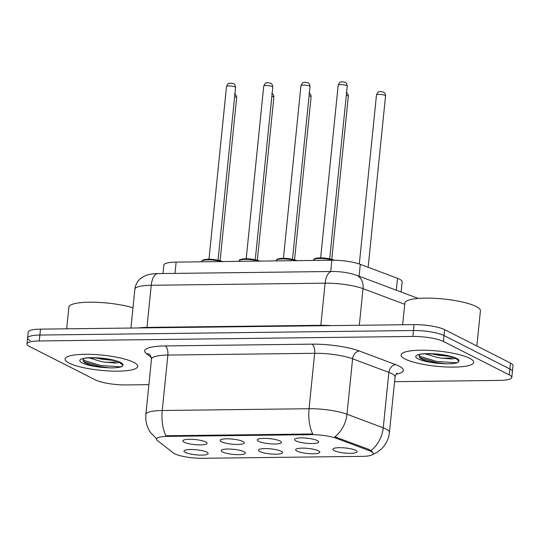 <?xml version="1.0" encoding="UTF-8"?>
<svg xmlns="http://www.w3.org/2000/svg" width="540" height="540" viewBox="0 0 540 540"><rect width="100%" height="100%" fill="white"/><g stroke="black" fill="none" stroke-linecap="round" stroke-linejoin="round"><path stroke-width="0.81" d="M258.674 441.315A12.157 2.551 5.8 0 1 257.668 439.439A12.157 2.551 5.8 0 1 267.988 438.5A12.157 2.551 5.8 0 1 280.179 441.052A12.157 2.551 5.8 0 1 281.293 441.842A12.157 2.551 5.8 0 1 273.409 443.988A12.157 2.551 5.8 0 1 258.674 441.315M221.447 441.761A12.157 2.551 5.8 0 1 220.441 439.891A12.157 2.551 5.8 0 1 230.762 438.952A12.157 2.551 5.8 0 1 242.953 441.504A12.157 2.551 5.8 0 1 244.067 442.287A12.157 2.551 5.8 0 1 236.183 444.44A12.157 2.551 5.8 0 1 221.447 441.761M184.221 442.213A12.157 2.551 5.8 0 1 183.215 440.343A12.157 2.551 5.8 0 1 193.536 439.405A12.157 2.551 5.8 0 1 205.726 441.956A12.157 2.551 5.8 0 1 206.84 442.739A12.157 2.551 5.8 0 1 198.956 444.886A12.157 2.551 5.8 0 1 184.221 442.213M295.9 440.863A12.157 2.551 5.8 0 1 294.894 438.986A12.157 2.551 5.8 0 1 305.215 438.048A12.157 2.551 5.8 0 1 317.405 440.606A12.157 2.551 5.8 0 1 318.519 441.389A12.157 2.551 5.8 0 1 310.635 443.536A12.157 2.551 5.8 0 1 295.9 440.863M296.973 451.076A12.157 2.551 5.8 0 1 295.967 449.206A12.157 2.551 5.8 0 1 306.281 448.268A12.157 2.551 5.8 0 1 318.478 450.819A12.157 2.551 5.8 0 1 319.592 451.602A12.157 2.551 5.8 0 1 311.708 453.755A12.157 2.551 5.8 0 1 296.973 451.076M259.747 451.528A12.157 2.551 5.8 0 1 258.741 449.658A12.157 2.551 5.8 0 1 269.055 448.713A12.157 2.551 5.8 0 1 281.252 451.271A12.157 2.551 5.8 0 1 282.366 452.054A12.157 2.551 5.8 0 1 274.482 454.201A12.157 2.551 5.8 0 1 259.747 451.528M222.521 451.98A12.157 2.551 5.8 0 1 221.515 450.104A12.157 2.551 5.8 0 1 231.829 449.165A12.157 2.551 5.8 0 1 244.026 451.717A12.157 2.551 5.8 0 1 245.14 452.507A12.157 2.551 5.8 0 1 237.256 454.653A12.157 2.551 5.8 0 1 222.521 451.98M185.294 452.432A12.157 2.551 5.8 0 1 184.288 450.556A12.157 2.551 5.8 0 1 194.603 449.618A12.157 2.551 5.8 0 1 206.8 452.169A12.157 2.551 5.8 0 1 207.913 452.959A12.157 2.551 5.8 0 1 200.029 455.105A12.157 2.551 5.8 0 1 185.294 452.432M334.199 450.63A12.157 2.551 5.8 0 1 333.194 448.754A12.157 2.551 5.8 0 1 343.507 447.815A12.157 2.551 5.8 0 1 355.705 450.367A12.157 2.551 5.8 0 1 356.819 451.157A12.157 2.551 5.8 0 1 348.935 453.303A12.157 2.551 5.8 0 1 334.199 450.63M162.999 273.537L163.856 265.079A22.795 4.779 5.8 0 1 176.135 262.109L331.864 260.226A22.795 4.779 5.8 0 1 360.308 264.344L397.507 278.296A22.795 4.779 5.8 0 1 399.62 279.214A22.795 4.779 5.8 0 1 402.138 281.759L401.099 291.998M369.023 450.569A20.513 4.3 5.8 0 1 370.926 451.393A20.513 4.3 5.8 0 1 373.187 453.681A20.513 4.3 5.8 0 1 362.138 456.361L202.216 458.291A20.513 4.3 5.8 0 1 173.367 452.939L157.403 440.525A20.513 4.3 5.8 0 1 156.485 439.061A20.513 4.3 5.8 0 1 167.535 436.381L310.878 434.653A20.513 4.3 5.8 0 1 336.474 438.358L369.023 450.569L369.131 449.496L372.168 451.501M469.645 358.263A36.47 7.648 -174.2 0 0 429.206 350.379A36.47 7.648 -174.2 0 0 401.105 354.969A36.47 7.648 -174.2 0 0 405.135 359.046A36.47 7.648 -174.2 0 0 445.568 366.937A36.47 7.648 -174.2 0 0 473.668 362.34A36.47 7.648 -174.2 0 0 469.645 358.263A36.47 7.648 -174.2 0 0 429.206 350.379A36.47 7.648 -174.2 0 0 401.105 354.969A36.47 7.648 -174.2 0 0 405.135 359.046A36.47 7.648 -174.2 0 0 445.568 366.937A36.47 7.648 -174.2 0 0 473.668 362.34A36.47 7.648 -174.2 0 0 469.645 358.263M133.664 362.327A36.47 7.648 -174.2 0 0 93.231 354.443A36.47 7.648 -174.2 0 0 65.131 359.033A36.47 7.648 -174.2 0 0 69.16 363.11A36.47 7.648 -174.2 0 0 109.593 371A36.47 7.648 -174.2 0 0 137.693 366.404A36.47 7.648 -174.2 0 0 133.664 362.327A36.47 7.648 -174.2 0 0 93.231 354.443A36.47 7.648 -174.2 0 0 65.131 359.033A36.47 7.648 -174.2 0 0 69.16 363.11A36.47 7.648 -174.2 0 0 109.593 371A36.47 7.648 -174.2 0 0 137.693 366.404A36.47 7.648 -174.2 0 0 133.664 362.327M394.571 381.686L499.52 380.41A22.795 4.779 -174.2 0 0 511.799 377.44L512.399 371.527A22.795 4.779 -174.2 0 0 509.882 368.982L444.042 335.563A22.795 4.779 -174.2 0 0 413.485 330.527L39.879 335.05A22.795 4.779 -174.2 0 0 27.601 338.02A22.795 4.779 -174.2 0 0 30.119 340.571M156.161 438.419L156.519 438.696A26.595 24.658 127.9 0 1 156.161 438.419L150.633 432.628C146.86 427.16 145.267 421.106 145.861 414.47A30.389 6.372 5.8 0 1 162.236 410.501A26.595 12.406 -90.7 0 0 165.908 435.753L312.728 433.978A26.595 12.406 89.3 0 1 309.049 408.726A30.389 6.372 5.8 0 1 346.977 414.221A26.595 20.351 110.6 0 1 334.841 436.799L369.131 449.496M511.799 377.44A22.795 4.779 -174.2 0 0 509.281 374.895L443.441 341.476A22.795 4.779 -174.2 0 0 412.884 336.44L39.278 340.963A22.795 4.779 -174.2 0 0 27 343.933A22.795 4.779 -174.2 0 0 29.518 346.484L95.357 379.897A22.795 4.779 -174.2 0 0 125.915 384.932L148.892 384.656M444.643 329.65A22.795 4.779 -174.2 0 0 414.086 324.621L40.48 329.137A22.795 4.779 -174.2 0 0 28.202 332.113L27.601 338.02A22.795 4.779 -174.2 0 1 39.879 335.05L413.485 330.527A22.795 4.779 -174.2 0 1 444.042 335.563L509.882 368.982A22.795 4.779 -174.2 0 1 512.399 371.527L513 365.614A22.795 4.779 -174.2 0 0 510.482 363.069L444.643 329.65L443.441 341.476M476.854 345.998L480.438 310.757A37.989 7.965 -174.2 0 0 476.24 306.511A37.989 7.965 -174.2 0 0 434.12 298.296A37.989 7.965 -174.2 0 0 404.851 303.082L402.644 324.756M419.513 354.78L420.228 358.276C424.454 360.821 431.312 362.563 440.802 363.508L446.114 363.845C451.757 363.865 455.76 363.38 458.109 362.408L458.825 361.341L457.198 359.424L454.997 358.054C447.053 353.255 417.278 353.194 419.479 354.794L419.573 354.733M455.598 358.385L451.872 358.972L441.045 358.088L437.063 357.419L425.223 353.842M450.765 356.522L437.299 355.07L431.845 353.801M446.114 363.845L436.401 362.596L419.324 357.541M458.109 362.408L456.165 362.752L436.516 361.429L418.675 355.948M83.531 358.844L84.254 362.34C88.472 364.885 95.33 366.633 104.828 367.571L110.14 367.909C115.783 367.929 119.779 367.45 122.135 366.471L122.85 365.405L119.698 362.522M119.617 362.448L115.897 363.035L105.071 362.151L101.088 361.483L89.249 357.905M114.791 360.592L101.324 359.134L95.87 357.865M132.989 307.793A37.989 7.965 -174.2 0 0 92.306 302.191A37.989 7.965 -174.2 0 0 68.87 307.145L66.67 328.82M110.14 367.909L100.42 366.667L83.342 361.604M122.135 366.471L120.191 366.815L100.541 365.492L82.701 360.011M396.299 290.196L397.507 278.296M167.535 436.381L167.609 435.659M310.878 434.653L310.946 433.924M336.474 438.358L336.582 437.285M359.1 276.244L360.308 264.344M330.716 271.505L331.864 260.226M174.994 273.389L176.135 262.109M359.37 351.014A7.601 5.812 -69.4 0 0 352.607 358.789L346.977 414.221L383.245 427.829A30.389 6.372 5.8 0 1 386.06 429.044A30.389 6.372 5.8 0 1 389.421 432.439L395.05 377.008A30.389 6.372 -174.2 0 0 391.689 373.613A30.389 6.372 -174.2 0 0 388.874 372.398L352.607 358.789A30.389 6.372 -174.2 0 0 314.678 353.295L167.866 355.07A30.389 6.372 -174.2 0 0 151.49 359.039L150.255 354.949A7.601 7.047 -52.1 0 0 146.381 353.592A37.989 7.965 5.8 0 1 165.152 345.924L311.965 344.149A37.989 7.965 5.8 0 1 359.37 351.014L395.644 364.621A37.989 7.965 5.8 0 1 396.097 374.227M370.994 450.495A26.595 20.351 110.6 0 0 383.245 427.829L388.874 372.398A7.601 5.812 -69.4 0 1 395.644 364.621M165.152 345.924A7.601 3.544 89.3 0 1 167.866 355.07L162.236 410.501L309.049 408.726L314.678 353.295A7.601 3.544 89.3 0 0 311.965 344.149M151.45 357.534L146.381 353.592M509.281 374.895L510.482 363.069M412.884 336.44L414.086 324.621M39.278 340.963L40.48 329.137M404.723 304.304L363.035 288.664L359.316 325.283M331.857 271.492A15.194 7.088 89.3 0 0 325.107 283.169L151.247 285.275A30.389 6.372 -174.2 0 0 134.872 289.238C135.432 284.627 137.538 280.901 141.183 278.053L144.977 275.832C148.277 274.394 152.611 273.652 157.991 273.598L331.857 271.492C340.754 271.451 348.914 272.687 356.339 275.204A15.194 11.63 110.6 0 1 363.035 288.664A30.389 6.372 -174.2 0 0 325.107 283.169L320.828 325.296A30.389 6.372 5.8 0 1 331.04 325.62M157.991 273.598A15.194 7.088 89.3 0 0 151.247 285.275L146.968 327.402L320.828 325.296A3.8 1.775 -90.7 0 1 320.767 325.748M138.483 327.949A30.389 6.372 5.8 0 1 146.968 327.402A3.8 1.775 -90.7 0 1 146.907 327.848M385.047 95.398A4.556 0.959 -174.2 0 0 379.991 94.412A4.556 0.959 -174.2 0 0 376.481 94.986C378.877 90.032 378.466 92.569 379.991 91.51L383.407 92.05C384.892 92.981 385.607 94.27 385.553 95.904A4.556 0.959 -174.2 0 0 385.047 95.398M338.182 85.219C340.578 80.264 340.173 82.802 341.699 81.749L345.107 82.283C346.154 82.431 346.869 83.713 347.254 86.137A4.556 0.959 -174.2 0 0 346.754 85.631A4.556 0.959 -174.2 0 0 341.699 84.645A4.556 0.959 -174.2 0 0 338.182 85.219L320.645 257.911M332.917 260.219A11.394 2.39 -174.2 0 0 320.666 258.498A11.394 2.39 -174.2 0 0 313.558 259.983L313.51 260.442M314.422 259.2A10.638 2.228 5.8 0 1 322.758 257.992A10.638 2.228 5.8 0 1 334.274 260.233M346.181 92.495C347.666 93.433 348.381 94.723 348.327 96.356A4.556 0.959 -174.2 0 0 347.821 95.843A4.556 0.959 -174.2 0 0 346.322 95.344M308.954 92.948C310.439 93.886 311.155 95.168 311.101 96.802A4.556 0.959 -174.2 0 0 310.595 96.296A4.556 0.959 -174.2 0 0 309.096 95.796M271.728 93.4C273.213 94.338 273.928 95.621 273.875 97.254A4.556 0.959 -174.2 0 0 273.368 96.748A4.556 0.959 -174.2 0 0 271.87 96.242M234.502 93.852C235.987 94.784 236.702 96.073 236.648 97.706A4.556 0.959 -174.2 0 0 236.142 97.193A4.556 0.959 -174.2 0 0 234.644 96.694M300.956 85.671C303.352 80.717 302.947 83.255 304.472 82.195L307.881 82.735C308.927 82.883 309.643 84.166 310.028 86.589A4.556 0.959 -174.2 0 0 309.528 86.083A4.556 0.959 -174.2 0 0 304.472 85.097A4.556 0.959 -174.2 0 0 300.956 85.671L283.419 258.363M295.67 260.658A11.394 2.39 -174.2 0 0 283.426 258.95A11.394 2.39 -174.2 0 0 276.332 260.435L276.284 260.894M277.196 259.652A10.638 2.228 5.8 0 1 285.457 258.437A10.638 2.228 5.8 0 1 296.973 260.644M263.729 86.117C266.125 81.169 265.721 83.707 267.246 82.647L270.662 83.187C271.701 83.329 272.416 84.618 272.801 87.041A4.556 0.959 -174.2 0 0 272.302 86.528A4.556 0.959 -174.2 0 0 267.246 85.543A4.556 0.959 -174.2 0 0 263.729 86.117L246.193 258.815M258.444 261.11A11.394 2.39 -174.2 0 0 246.2 259.396A11.394 2.39 -174.2 0 0 239.105 260.888L239.058 261.347M239.969 260.104A10.638 2.228 5.8 0 1 248.231 258.89A10.638 2.228 5.8 0 1 259.747 261.097M226.503 86.569C228.899 81.621 228.494 84.152 230.02 83.099L233.435 83.633C234.475 83.781 235.19 85.07 235.575 87.494A4.556 0.959 -174.2 0 0 235.076 86.981A4.556 0.959 -174.2 0 0 230.02 85.995A4.556 0.959 -174.2 0 0 226.503 86.569L208.966 259.261M221.218 261.562A11.394 2.39 -174.2 0 0 208.973 259.848A11.394 2.39 -174.2 0 0 201.879 261.333L201.832 261.799M202.743 260.55A10.638 2.228 5.8 0 1 211.005 259.342A10.638 2.228 5.8 0 1 222.521 261.542M458.825 361.341A21.735 4.556 -174.2 0 0 456.611 358.425A21.735 4.556 -174.2 0 0 427.478 353.626A21.735 4.556 -174.2 0 0 418.169 358.891A21.735 4.556 -174.2 0 0 440.802 363.508M441.045 358.088A17.172 3.598 -174.2 0 0 453.202 357.298M122.85 365.405A21.735 4.556 -174.2 0 0 120.636 362.488A21.735 4.556 -174.2 0 0 91.496 357.689A21.735 4.556 -174.2 0 0 82.188 362.954A21.735 4.556 -174.2 0 0 104.828 367.571M105.071 362.151A17.172 3.598 -174.2 0 0 117.227 361.361M371.5 455.099L377.048 452.405L381.173 449.192C385.925 444.609 388.672 439.02 389.421 432.439M27 343.933L27.601 338.02M145.861 414.47L151.49 359.039M397.076 373.255L397.082 373.255C396.657 373.039 395.975 374.288 395.05 377.008M134.872 289.238L130.93 328.043M356.339 275.204L418.264 298.438M376.481 94.986L359.316 263.986M385.553 95.904L368.145 267.28M347.254 86.137L329.711 258.836M313.558 259.983C314.712 258.734 312.66 259.065 317.129 258.093C322.502 257.452 328.34 258.208 334.651 260.348M348.327 96.356L331.769 259.315M311.101 96.802L294.543 259.76M273.875 97.254L257.317 260.213M236.648 97.706L220.091 260.665M310.028 86.589L292.484 259.281M276.332 260.435C277.486 259.18 275.434 259.517 279.902 258.545C285.275 257.904 291.114 258.653 297.425 260.793M272.801 87.041L255.258 259.733M239.105 260.888C240.26 259.632 238.208 259.969 242.676 258.998C248.049 258.356 253.888 259.106 260.199 261.245M235.575 87.494L218.032 260.185M201.879 261.333C203.033 260.084 200.981 260.415 205.45 259.443C210.823 258.809 216.662 259.558 222.973 261.697M83.592 358.803L83.504 358.864C81.297 357.257 111.071 357.318 119.023 362.117L119.711 362.529"/></g></svg>
